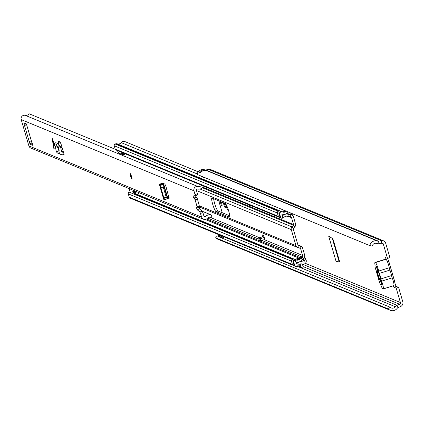 <?xml version="1.0" encoding="UTF-8"?>
<svg xmlns="http://www.w3.org/2000/svg" width="424" height="424" viewBox="0 0 424 424"><rect width="100%" height="100%" fill="white"/><g stroke="black" fill="none" stroke-linecap="round" stroke-linejoin="round"><path stroke-width="0.64" d="M393.61 282.331L394.771 281.965A2.518 0.398 -107.5 0 0 395.369 284.568A2.518 0.398 -107.5 0 0 396.318 286.454L398.592 287.387L396.207 288.14L400.415 302.529L305.312 263.331M397.945 307.639L397.039 305.306A3.938 3.853 -67.6 0 0 395.301 306.711A3.445 3.371 112.4 0 1 390.128 307.204L388.352 308.995A5.973 5.846 112.4 0 0 397.325 308.142A1.405 1.378 -67.6 0 1 397.945 307.639L400.51 306.579A3.938 3.853 112.4 0 0 402.8 301.782L398.592 287.387M385.342 259.218A2.518 0.398 -107.5 0 1 385.188 257.474A2.518 0.398 -107.5 0 1 385.246 257.479L387.515 258.417L389.9 257.665L385.692 243.275A3.938 3.853 112.4 0 0 381.218 240.609L378.521 241.203A1.405 1.378 -67.6 0 1 377.736 241.145A5.973 5.846 112.4 0 0 369.818 245.618L372.256 246.084A3.445 3.371 112.4 0 1 376.819 243.503A3.938 3.853 -67.6 0 0 379.014 243.668L381.711 243.074A1.405 1.378 112.4 0 1 383.307 244.023L381.25 243.175M387.7 258.359A2.518 0.398 -107.5 0 0 388.644 260.999L387.308 261.417M336.068 261.391L339.38 260.787L333.301 239.995L332.485 238.511L328.68 236.126L336.068 261.391L339.364 261.91M223.278 202.709A2.952 0.466 -107.5 0 0 223.416 203.197L223.846 204.67A2.952 0.466 -107.5 0 0 225.292 207.712A2.952 0.466 -107.5 0 0 224.959 205.126L224.529 203.658A2.952 0.466 -107.5 0 0 224.376 203.165M220.146 201.416A3.164 0.498 -107.5 0 0 221.932 205.879A3.164 0.498 -107.5 0 0 222.001 205.884A3.164 0.498 -107.5 0 0 221.238 201.866M393.17 285.829A2.518 0.398 -107.5 0 0 393.938 287.202L396.207 288.14M387.515 258.417L383.307 244.023M222.234 212.716L218.768 200.849M228.515 210.415L227.895 210.161L228.388 210.007M225.398 203.589L226.278 206.594A3.461 0.546 -107.5 0 0 227.895 210.161M339.396 261.889L339.38 260.787M303.038 266.564L397.039 305.306L399.599 304.246A1.405 1.378 112.4 0 0 400.415 302.529M369.818 245.618L197.081 174.418A5.973 5.846 112.4 0 1 204.999 169.945A1.405 1.378 -67.6 0 0 205.783 170.003L208.481 169.404A3.938 3.853 112.4 0 1 210.744 169.6L383.487 240.806M204.342 177.407A2.804 2.745 -67.6 0 1 201.819 176.368M200.875 176.077L201.898 176.808A2.809 2.751 -67.6 0 1 200.769 175.939A2.804 2.745 112.4 0 0 201.358 176.511M388.352 308.995L215.615 237.79A5.973 5.846 112.4 0 0 217.528 239.088L390.271 310.289M215.615 237.79L217.39 235.998L218.281 236.369M221.095 237.53A2.247 2.2 -67.6 0 0 221.084 237.488L220.888 236.815A3.445 3.371 112.4 0 0 222.102 236.046M221.068 237.424A3.445 3.371 112.4 0 0 223.167 236.486M390.128 307.204L219.378 237.016A2.804 2.745 -67.6 0 1 219.706 235.06M218.334 236.597A2.809 2.751 112.4 0 1 218.662 234.631A2.804 2.745 112.4 0 0 218.312 236.581L219.378 237.016M224.232 236.926A3.445 3.371 -67.6 0 1 221.932 237.875M200.202 172.923L199.28 172.34A5.973 5.846 -67.6 0 1 205.709 170.257L206.774 170.697A5.973 5.846 112.4 0 0 200.345 172.78L200.202 172.923A2.109 2.062 112.4 0 0 200.202 172.923L200.345 172.78M387.727 262.44L388.633 261.719L388.644 260.999L388.633 261.719L387.547 261.979M394.771 281.965L393.562 282.114M380.8 279.676L378.537 271.948M220.888 236.815A1.267 1.24 -67.6 0 1 221.127 235.643M338.903 260.712L339.317 260.58M378.107 275.902L378.918 279.469L379.448 279.686L378.107 275.902M385.49 259.223A5.623 0.89 72.5 0 1 385.586 259.144A5.623 0.89 72.5 0 1 385.713 259.154L385.978 259.265A5.623 0.89 72.5 0 1 387.695 262.355A5.623 0.89 72.5 0 1 389.259 267.735A2.454 0.387 -107.5 0 0 389.942 270.072A5.623 0.89 72.5 0 1 391.543 275.558A2.327 0.371 -107.5 0 0 392.211 277.831A5.66 0.896 72.5 0 1 393.806 285.628A5.66 0.896 72.5 0 1 393.684 285.617L383.312 288.887M381.78 285.061L382.178 285.225L380.779 280.434A4.918 0.779 -107.5 0 0 380.8 280.407A4.918 0.779 -107.5 0 0 380.148 276.077A4.918 0.779 -107.5 0 0 378.102 271.286L376.703 266.495L376.305 266.33L377.704 271.122A4.918 0.779 -107.5 0 0 378.309 275.393A4.918 0.779 -107.5 0 0 380.381 280.269L381.78 285.061L382.098 284.96M385.586 259.144L374.996 262.483A5.623 0.89 72.5 0 0 375.065 265.196L375.092 265.869A2.809 0.445 72.5 0 0 375.426 268.323L379.337 281.7A2.809 0.445 72.5 0 0 380.54 284.515L380.959 285.347A5.623 0.89 72.5 0 0 382.83 288.845L383.095 288.956A5.66 0.896 72.5 0 0 383.216 288.967A5.66 0.896 72.5 0 0 381.621 281.17A2.327 0.371 72.5 0 1 380.953 278.897L391.543 275.558M389.942 270.072L379.353 273.411A5.623 0.89 72.5 0 1 380.953 278.897M379.353 273.411A2.454 0.387 72.5 0 1 378.669 271.074L389.259 267.735M374.996 262.483A5.623 0.89 72.5 0 1 375.123 262.493L375.388 262.604A5.623 0.89 72.5 0 1 377.106 265.694A5.623 0.89 72.5 0 1 378.669 271.074M379.348 279.337L378.918 279.469M377.058 273.114L377.747 274.566L377.593 273.332L376.904 270.994L376.374 270.772L377.058 273.114L377.487 272.982M163.171 186.772L163.304 184.345L167.507 198.708L164.788 199.545L163.86 197.902L166.24 197.287L163.171 186.772M163.86 197.902L160.791 187.387L160.664 185.299L163.049 184.684M167.21 198.909L166.24 197.287M164.57 199.439L163.812 199.338A3.233 0.419 -16.3 0 1 163.691 199.269A3.233 0.419 -16.3 0 1 163.754 199.142M169.134 198.353L167.342 198.082M54.32 143.842L52.173 138.325M131.615 176.691A2.809 0.445 -107.5 0 0 130.237 173.792A2.809 0.445 -107.5 0 0 130.555 176.257A2.809 0.445 -107.5 0 0 131.928 179.156A2.809 0.445 -107.5 0 0 131.615 176.691M202.926 212.652L204.018 216.383A0.843 0.827 -67.6 0 0 205.423 216.691A5.973 5.846 112.4 0 1 210.611 214.735A1.405 1.378 112.4 0 1 211.65 216.728L211.253 217.538A3.445 3.371 112.4 0 0 207.262 218.36A3.376 3.302 -67.6 0 1 201.638 217.13L199.921 211.974L202.301 211.221L202.926 212.652L200.547 213.399M195.485 195.676L196.105 197.314L196.81 197.605L197.467 199.052L199.656 207.225L197.271 207.977L196.513 207.681L197.102 209.673L199.921 211.974M197.271 207.977L197.118 206.742L199.497 205.995M197.467 199.052L195.088 199.805L197.118 206.742M195.088 199.805L194.431 198.353L196.81 197.605M197.568 195.019L195.188 195.766L195.029 194.537L197.414 193.784L197.568 195.019L193.116 196.058L193.726 198.066L194.431 198.353M195.029 194.537L193.938 190.805A3.376 3.302 -67.6 0 1 197.955 186.539A3.445 3.371 112.4 0 0 201.506 185.235M203.531 219.25L30.788 148.045A3.376 3.302 -67.6 0 1 28.901 145.93L21.2 119.605A3.376 3.302 -67.6 0 1 25.212 115.333A3.445 3.371 112.4 0 0 28.975 113.712L115.259 149.274M31.583 140.89A3.233 0.419 163.7 0 1 29.219 141.314L30.12 144.266L32.701 145.289M29.145 141.335L23.924 123.479L23.845 122.865L26.383 123.903L32.643 145.31M58.003 141.118L60.081 141.945L61.061 144.102L64.109 154.363L62.975 154.654A3.233 3.164 -67.6 0 1 59.122 152.221L58.74 150.319L61.178 149.778L61.56 151.681A0.705 0.689 -67.6 0 0 62.397 152.211L63.404 151.951M58.062 141.118L58.613 144.245M162.371 183.958L159.509 184.62A3.233 0.419 -16.3 0 1 159.387 184.551A3.233 0.419 -16.3 0 1 161.719 183.444L163.304 183.285L161.814 183.841L163.304 184.345L160.664 185.299M169.107 198.368L165.922 186.374L164.936 184.196L163.304 183.285M55.804 149.041L53.912 148.872L52.253 139.093M198.914 207.458L199.481 208.926L202.301 211.221M197.414 193.784L196.323 190.053A0.843 0.827 -67.6 0 1 197.324 188.987A5.973 5.846 112.4 0 0 202.683 187.615A1.405 1.378 112.4 0 0 202.948 185.829M199.656 207.225L197.298 207.956M26.765 124.555L24.449 125.281M211.253 217.538L210.876 217.385M24.523 125.26A3.233 0.419 -16.3 0 0 26.876 124.836M63.197 151.251L62.148 150.817A2.528 2.475 112.4 0 0 61.348 150.637M60.759 147.78L62.047 147.377M53.848 144.287L55.772 142.665L53.795 144.287L55.878 145.125L58.157 147.6L60.515 146.619L61.178 149.778M61.003 154.522L58.077 153.318A3.233 3.164 -67.6 0 1 56.201 151.018L55.3 146.418L58.157 147.6L58.74 150.319M58.157 147.6L60.367 146.317L60.515 146.619M57.526 146.826L59.45 145.204L60.367 146.317M59.45 145.204L57.802 143.503L55.772 142.665M53.806 144.282L55.316 146.423M168.127 198.215L169.181 197.881M163.457 183.348L167.729 197.96A2.528 0.329 -16.3 0 0 169.112 197.43M160.039 184.726L160.828 185.007L163.304 184.345M228.653 210.866A7.097 1.124 -107.5 0 0 225.335 203.557L212.074 198.088A7.097 1.124 -107.5 0 0 211.915 198.077A7.097 1.124 -107.5 0 0 212.837 204.739A7.097 1.124 -107.5 0 0 216.023 211.603L229.283 217.067A7.097 1.124 -107.5 0 0 229.442 217.083A7.097 1.124 -107.5 0 0 228.653 210.866M303.144 258.804L304.103 260.575A1.028 1.007 -67.6 0 1 302.869 262.043A5.623 5.501 -67.6 0 0 296.63 263.961A0.562 0.551 112.4 0 1 296.482 264.099L295.904 262.127A0.562 0.551 112.4 0 1 296.069 262.138A5.623 5.501 -67.6 0 0 301.925 259.779A0.843 0.827 112.4 0 1 302.121 259.573L303.298 258.688A3.514 3.44 -67.6 0 0 304.58 254.84L302.55 247.902A2.809 2.751 -67.6 0 0 300.552 246.005L298.459 245.523A0.705 0.689 112.4 0 1 297.961 245.051L293.265 228.997A0.705 0.689 -67.6 0 1 293.429 228.313L291.924 226.888A2.809 2.751 -67.6 0 0 291.277 229.623L295.973 245.676A2.809 2.751 112.4 0 0 297.977 247.574L300.065 248.056A0.705 0.689 -67.6 0 1 300.568 248.528L302.598 255.465A1.405 1.378 -67.6 0 1 302.084 257.002L300.908 257.893A2.952 2.889 112.4 0 0 300.219 258.613A3.514 3.44 -67.6 0 1 296.561 260.087A2.671 2.613 112.4 0 0 295.162 260.151L294.638 260.325A1.405 1.378 112.4 0 0 293.721 262.074L294.696 265.413A1.405 1.378 112.4 0 0 296.408 266.33L296.938 266.166A2.671 2.613 112.4 0 0 298.268 265.228A3.514 3.44 -67.6 0 1 302.164 264.025A3.132 3.069 -67.6 0 0 305.921 259.546L304.978 257.787L304.305 257.506M264.438 239.587L264.942 239.793L263.67 235.442L262.074 234.785L262.668 236.815A2.459 2.406 -67.6 0 1 263.956 236.963L264.136 237.037M200.033 189.009L291.924 226.888L293.408 225.282A0.705 0.689 112.4 0 0 293.572 224.598L291.542 217.66A1.405 1.378 112.4 0 0 290.292 216.68L288.839 216.622A2.952 2.889 -67.6 0 1 287.88 216.415A3.514 3.44 112.4 0 0 284.048 217.305A2.671 2.613 -67.6 0 1 282.85 218.058L282.32 218.217A1.405 1.378 -67.6 0 1 280.624 217.289L279.649 213.956A1.405 1.378 -67.6 0 1 280.582 212.201L281.112 212.032A2.671 2.613 -67.6 0 1 282.713 212.048A3.514 3.44 112.4 0 0 286.269 211.179M293.429 228.313L294.908 226.708A2.809 2.751 112.4 0 0 295.555 223.973L293.525 217.035A3.514 3.44 112.4 0 0 290.403 214.576L288.945 214.523A0.843 0.827 -67.6 0 1 288.675 214.459A5.623 5.501 112.4 0 0 282.543 215.885A0.562 0.551 -67.6 0 1 282.411 215.991L281.833 214.014A0.562 0.551 -67.6 0 1 282.034 214.041A5.623 5.501 112.4 0 0 288.251 212.037A1.028 1.007 112.4 0 1 288.272 212.005M300.192 261.449A5.623 5.501 -67.6 0 1 301.644 261.597L301.332 260.522M296.249 263.304A5.623 5.501 -67.6 0 1 297.484 262.276M282.93 209.801L283.227 210.823A3.514 3.44 -67.6 0 1 280.428 211.104A2.671 2.613 112.4 0 0 278.822 211.088L278.298 211.258A1.405 1.378 112.4 0 0 277.365 213.012L278.34 216.346A1.405 1.378 112.4 0 0 280.036 217.274L280.041 217.274M279.125 217.231L115.98 149.985A1.405 1.378 -67.6 0 1 115.196 149.1L114.22 145.766A1.405 1.378 -67.6 0 1 115.148 144.012L115.678 143.842A2.671 2.613 -67.6 0 1 117.284 143.858A3.514 3.44 112.4 0 0 121.169 142.602A3.132 3.069 112.4 0 1 124.815 141.552L198.273 171.831M294.113 265.392A1.405 1.378 -67.6 0 1 292.412 264.47L129.267 197.224A1.405 1.378 112.4 0 0 130.051 198.103L293.196 265.35M292.412 264.47L291.436 261.136A1.405 1.378 -67.6 0 1 292.348 259.387L292.878 259.212A2.671 2.613 -67.6 0 1 294.277 259.144A3.514 3.44 112.4 0 0 297.478 258.221L299.074 258.879A3.514 3.44 -67.6 0 1 295.867 259.801A2.671 2.613 112.4 0 0 294.473 259.87L293.943 260.045A1.405 1.378 112.4 0 0 293.032 261.793L294.007 265.127A1.405 1.378 112.4 0 0 294.791 266.007L295.486 266.293M129.617 192.003L129.203 192.136A1.405 1.378 112.4 0 0 128.292 193.885L129.267 197.224M281.414 218.174L280.72 217.888A1.405 1.378 -67.6 0 1 279.93 217.003L278.955 213.669A1.405 1.378 -67.6 0 1 279.888 211.915L280.418 211.751A2.671 2.613 -67.6 0 1 282.024 211.762A3.514 3.44 112.4 0 0 285.58 210.892M303.155 258.81L304.978 257.787M292.221 213.632L292.279 214.358L290.217 214.56L290.074 212.747M290.217 214.56L287.573 213.468M288.675 214.459L287.753 214.083A5.623 5.501 112.4 0 0 286.142 213.786M283.571 214.321A5.623 5.501 112.4 0 0 282.199 215.254M213.659 198.745A7.097 1.124 -107.5 0 0 215.466 206.059A7.097 1.124 -107.5 0 0 218.01 210.977L229.681 215.784M283.227 210.823L283.545 211.91M284.525 210.458L284.822 211.481M298.416 259.393L297.298 258.932L297.542 259.769M297.298 258.932A0.705 0.689 -67.6 0 1 297.478 258.221M298.941 264.55L299.434 266.251L301.029 266.908A0.705 0.689 112.4 0 0 301.888 267.369L302.55 267.157A0.705 0.689 112.4 0 0 303.017 266.283L302.376 264.094M300.166 263.951L301.029 266.908M287.753 214.088L287.419 212.938M301.427 267.348L299.832 266.691A0.705 0.689 -67.6 0 1 299.434 266.251M251.268 205.746L250.701 205.926L250.563 205.46M250.701 205.926L249.105 205.269L248.968 204.803M264.942 239.793A0.35 0.345 112.4 0 0 264.512 239.56L260.871 240.71L260.288 238.701L263.924 237.557A2.459 2.406 112.4 0 1 264.263 237.472M260.871 240.71L259.276 240.053L258.693 238.044L262.329 236.899A2.459 2.406 -67.6 0 1 262.668 236.815M258.693 238.044L260.288 238.701M135.219 191.092L132.696 191.887L133.237 190.116M125.61 153.954L122.912 154.802L118.747 153.091L117.236 150.499M122.912 154.802L121.513 153.642L121.916 153.806L121.889 152.417M135.616 191.256L132.696 191.887M139.204 192.734L138.558 193.583M123.808 153.207L121.916 153.806M130.226 192.364L129.161 188.595M134.88 194.282L133.099 192.051M137.084 191.865L133.56 192.973M122.87 152.82L121.905 153.128M394.728 281.812L388.787 261.481M224.005 203.011L223.416 203.197M400.51 306.579L399.599 304.246L302.402 264.178M208.481 169.404L381.218 240.609L381.711 243.074M205.783 170.003L378.521 241.203L379.014 243.668M203.504 177.391A2.809 2.751 -67.6 0 1 201.782 176.352M219.674 235.044A2.809 2.751 112.4 0 0 219.346 237.011M395.301 306.711L296.938 266.166M299.047 264.915L298.681 264.767M377.736 241.145L204.999 169.945M396.318 286.454L393.938 287.202M200.494 172.589A2.247 2.2 112.4 0 0 199.28 172.34M205.709 170.257L205.163 170.432M205.603 170.459L205.963 170.342M199.195 172.504A2.109 2.062 -67.6 0 1 200.271 172.637L200.409 172.695M223.512 236.629L223.718 237.329M223.856 237.233L223.702 236.709M227.052 206.35L226.278 206.594M224.741 204.384L223.846 204.67M338.84 260.728L332.315 238.405M378.653 276.994L378.235 277.126M392.211 277.831L381.621 281.17M385.978 259.265L375.388 262.604M375.123 262.493L385.713 259.154M160.871 187.678L163.251 187.058M164.825 199.529L167.125 198.93M193.938 190.805L21.2 119.605M201.638 217.13L28.901 145.93M32.145 142.803L29.791 143.545M24.73 123.225L23.924 123.479M197.955 186.539L25.212 115.333M210.611 214.735L202.407 211.353M205.423 216.691L203.928 216.07M32.367 143.561L30.12 144.266M199.481 208.926L197.102 209.673M196.105 197.314L193.726 198.066M61.432 151.055L63.377 151.856M61.644 151.898L62.397 152.211M58.247 142.941L59.853 141.855M55.878 145.125L57.802 143.503M56.201 151.018L59.122 152.221M52.587 139.236L54.251 149.01M162.318 183.603L162.429 183.979M159.509 184.62L163.812 199.338M131.551 176.665A2.459 0.387 -107.5 0 0 130.401 174.132A2.459 0.387 -107.5 0 0 130.619 176.283A2.459 0.387 -107.5 0 0 131.769 178.817A2.459 0.387 -107.5 0 0 131.551 176.665M130.719 176.326A1.935 0.307 72.5 0 1 130.544 174.635A1.935 0.307 72.5 0 1 131.451 176.623A1.935 0.307 72.5 0 1 131.62 178.313A1.935 0.307 72.5 0 1 130.719 176.326M130.883 175.117L131.7 177.698M302.598 255.465L264.232 239.65M259.621 237.753L209.779 217.205M300.568 248.528L298.602 247.717M293.572 224.598L202.969 187.254M291.542 217.66L289.036 216.627M302.869 262.043L301.628 261.529M280.428 211.104L117.284 143.858M197.197 173.941L121.169 142.602M291.436 261.136L128.292 193.885M292.348 259.387L129.203 192.136M292.878 259.212L134.09 193.757M294.277 259.144L133.666 192.941M281.112 212.032L280.418 211.751M282.713 212.048L282.024 211.762M279.649 213.956L278.955 213.669M280.582 212.201L279.888 211.915M280.624 217.289L279.93 217.003M301.983 259.7L304.103 260.575L305.921 259.546M294.473 259.87L295.162 260.151L295.904 262.127L294.638 260.325L293.943 260.045M302.121 259.573L300.908 257.893L206.52 218.985M303.298 258.688L302.084 257.002L261.825 240.408M297.924 244.918L300.552 246.005L300.065 248.056M298.252 245.438L297.977 247.574M294.908 226.708L293.408 225.282L202.471 187.795M290.329 214.549L290.292 216.68M287.732 214.019L288.945 214.523L288.839 216.622M282.32 218.217L282.411 215.991L282.85 218.058M278.822 211.088L115.678 143.842M278.298 211.258L115.148 144.012M277.365 213.012L114.22 145.766M278.34 216.346L115.196 149.1M291.277 229.623L196.46 190.54M294.696 265.413L294.007 265.127M293.721 262.074L293.032 261.793M296.561 260.087L295.867 259.801M300.219 258.613L205.232 219.462M259.048 239.263L207.575 218.047M295.973 245.676L199.471 205.894M262.329 236.899L263.924 237.557M229.564 216.977L229.283 217.067M218.01 210.977L216.023 211.603M204.156 177.428L201.898 176.808M394.786 281.838L388.771 261.253M393.806 285.628L383.216 288.967M53.912 148.904L52.189 138.759M210.945 214.825L202.365 211.29M163.314 184.313L167.522 198.686M159.387 184.551L163.691 199.269M130.571 173.686L130.613 176.278L132.262 179.05M130.942 174.863L131.891 177.879M297.553 247.441L199.704 207.108M291.558 214.83L290.769 214.507M300.976 246.137L297.908 244.876"/></g></svg>
